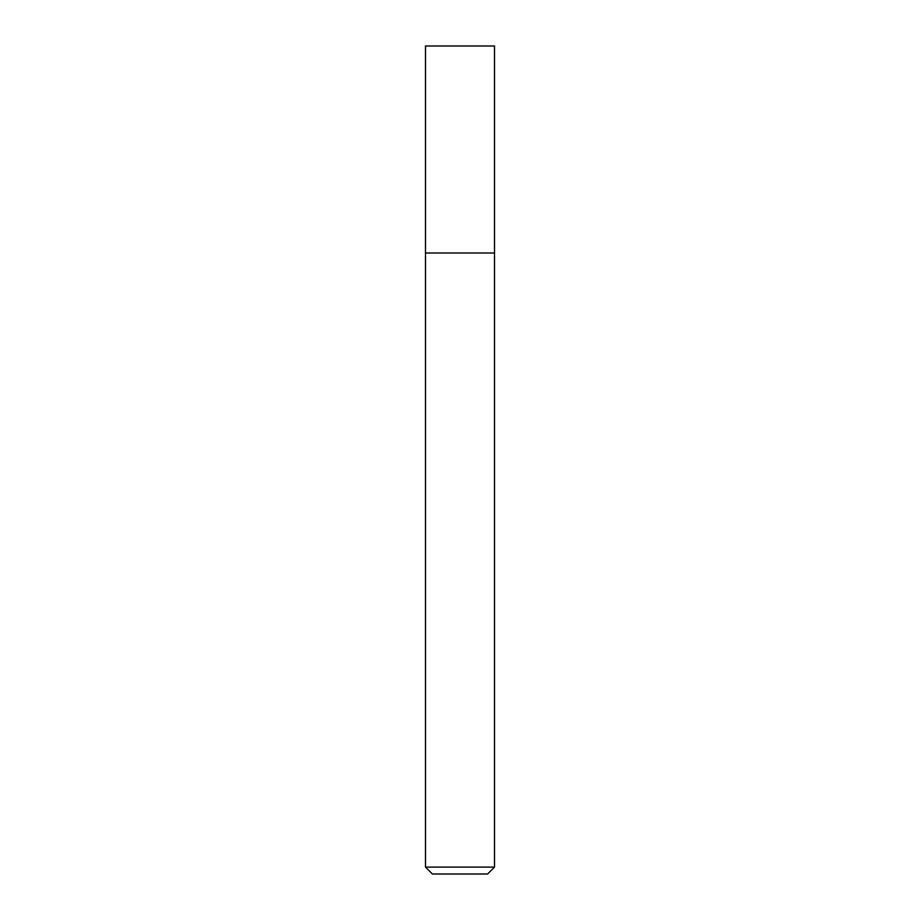 <?xml version="1.0" encoding="UTF-8"?>
<svg xmlns="http://www.w3.org/2000/svg" width="920" height="920" viewBox="0 0 920 920"><rect width="100%" height="100%" fill="white"/><g stroke="black" fill="none" stroke-linecap="round" stroke-linejoin="round"><path stroke-width="1.38" d="M425.5 867.1L432.4 874L487.6 874L494.5 867.1L494.5 46L425.5 46L425.5 253L494.5 253L425.5 253L425.5 867.1L494.5 867.1"/></g></svg>
